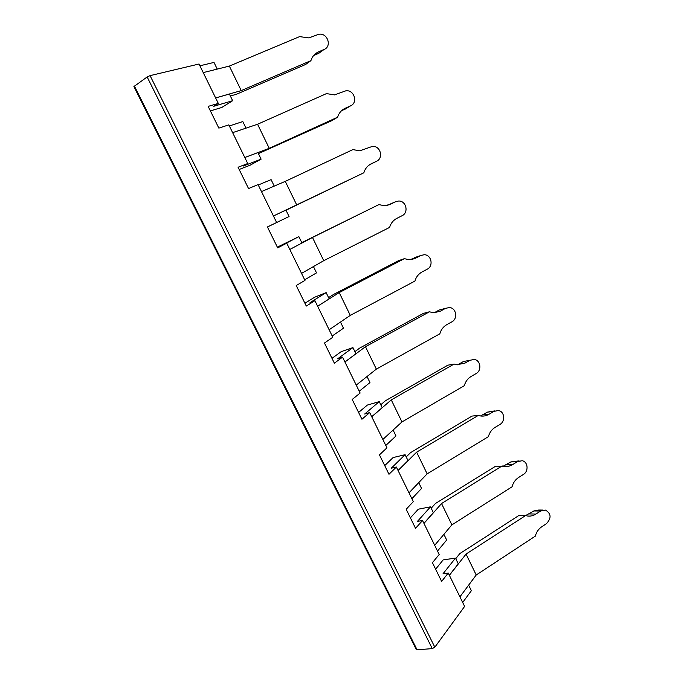 <?xml version="1.0" encoding="UTF-8"?>
<svg xmlns="http://www.w3.org/2000/svg" width="684" height="684" viewBox="0 0 684 684"><rect width="100%" height="100%" fill="white"/><g stroke="black" fill="none" stroke-linecap="round" stroke-linejoin="round"><path stroke-width="1.03" d="M337.614 117.203L269.248 148.325L257.569 124.249L326.482 93.605L334.519 94.888L345.728 90.852C354.115 89.347 358.356 102.771 350.499 105.883L345.181 108.286C341.384 110.098 338.862 113.074 337.614 117.203L332.15 120.504L258.424 153.626M258.27 185.005L271.095 179.627L274.25 186.108M371.027 164.032L376.482 161.287L371.267 163.784C367.539 165.656 365.059 168.657 363.845 172.778L273.438 215.99L285.938 210.099L289.067 216.529L267.435 226.985M346.429 108.354L341.35 110.893M215.648 97.966L229.397 94.033L232.646 100.702L213.716 106.294L218.316 103.412L208.167 106.388L218.846 128.113L228.824 124.873L247.745 163.527L238.075 167.247L248.548 188.562L258.056 184.586L276.635 222.514L271.864 224.822L289.067 216.529M230.354 96.008L236.459 94.255L305.645 64.458L310.921 60.645C312.186 56.498 314.76 53.557 318.633 51.804L324.045 49.487C332.381 46.384 327.303 32.233 318.59 34.337L308.946 37.902L299.583 36.62L229.354 66.083L203.225 72.598M310.921 60.645L241.247 90.604L215.622 97.923M321.224 51.539L318.676 53.386L313.58 55.566M241.247 90.604L229.354 66.083M199.899 65.801L213.989 62.424L217.247 69.101M210.381 110.902L221.727 107.499L232.646 100.702M218.316 103.412L199.018 64.014L150.07 75.633L147.145 76.959L133.91 86.569L416.214 649.39L417.086 649.791L432.271 648.62L434.827 647.209L464.616 606.417L448.259 573.021L441.633 581.426L432.433 562.693L439.188 554.493L422.541 520.498L415.547 528.339L406.176 509.272L413.307 501.637L396.361 467.027L388.982 474.286L379.44 454.869L386.956 447.823L369.702 412.589L361.93 419.241L352.209 399.465L360.126 393.035L342.556 357.151L334.373 363.178L324.472 343.035L332.809 337.238L314.914 300.695L310.04 302.627L326.14 292.615L329.192 298.874L317.615 306.218M296.745 205.012L285.271 181.363L352.901 149.599L359.698 150.822L372.37 146.41C380.407 145.435 383.912 158.175 376.482 161.287M363.845 172.778L285.998 210.21M285.271 181.363L261.493 191.597M370.771 164.169L369.616 164.716M301.772 242.606L378.859 204.61L312.485 237.459L289.819 249.446L301.969 243.008L298.865 236.638L281.953 245.385L286.75 243.179L304.978 280.406L296.215 285.536L306.304 306.064L314.914 300.695M378.859 204.61L384.511 205.739L390.333 204.336L395.472 201.78L398.516 201.036C406.176 200.515 409.058 212.63 402.021 215.742L396.908 218.316C393.24 220.248 390.812 223.275 389.615 227.396L323.746 260.681L301.541 273.395M323.746 260.681L312.485 237.459M387.477 205.371L390.333 203.994M340.478 322.044L343.479 328.209L332.21 336.015M326.14 292.615L314.597 297.249L304.91 303.234M298.865 236.638L277.336 247.138M276.635 222.514L267.418 226.951L277.695 247.864L286.75 243.179M313.452 266.572L316.521 272.873L304.679 279.79M239.169 169.478L250.002 165.272L261.117 159.15L243.068 166.118L247.745 163.527M229.354 125.967L242.803 121.564L246.009 128.139M244.812 157.525L257.928 152.6L261.117 159.15M369.702 412.589L364.683 414.017L379.252 401.619L367.368 405.065L358.587 412.452M367.026 376.525L369.967 382.561L359.245 391.222M269.248 148.325L244.804 157.508M455.766 558.674L459.759 553.638L518.968 515.437L526.406 515.787C529.673 516.557 532.845 515.975 535.923 514.043L540.54 511.042L545.499 510.11C551.244 513.59 551.569 518.104 546.456 523.662L541.856 526.68C538.564 528.92 536.384 532.075 535.316 536.136L476.218 575.005L466.06 554.074L449.388 575.329M542.831 510.076L538.753 510.033L533.819 510.965L525.645 515.565M257.569 124.249L232.628 132.653M331.988 358.331L341.213 351.636L352.935 347.609L355.928 353.748L344.916 361.964M384.716 465.616L393.069 457.579L405.108 454.689L407.997 460.623L398.054 470.489M422.541 520.498L417.385 521.439L430.51 506.835L418.326 509.187L410.391 517.856M435.631 569.199L443.155 559.914L455.476 558.093L458.271 563.821L449.337 575.218M434.289 312.725L439.316 309.972L442.625 309.117M356.244 385.101L376.345 369.121L439.838 333.818C440.992 329.722 443.335 326.644 446.866 324.601L451.808 321.865C458.143 318.753 456.254 307.74 449.345 307.535L445.472 308.373L440.513 311.092L433.1 312.673L429.449 311.801L365.47 346.702L344.933 362.007M352.935 347.609L337.614 358.826L342.556 357.151M328.577 297.608L333.724 294.359L398.473 260.707L404.372 258.672L408.972 259.681L415.641 258.167L420.694 255.534L424.166 254.73C431.45 254.602 433.793 266.144 427.124 269.257L422.105 271.916C418.505 273.908 416.12 276.96 414.94 281.064L350.276 315.384L329.141 329.756M410.776 259.629L416.71 256.893M404.372 258.672L339.213 292.564L317.632 306.244M350.276 315.384L339.213 292.564M525.603 515.556L466.06 554.074M354.902 351.653L359.81 348.019L423.387 313.383L429.449 311.801M379.252 401.619L382.194 407.655L371.72 416.71M393.103 430.056L395.985 435.964L385.793 445.455M376.345 369.121L365.47 346.702M406.202 456.946L410.639 452.586L471.977 416.094L478.338 415.393L480.39 415.949C483.391 416.436 486.264 415.872 489.017 414.265L493.805 411.409L498.303 410.511C504.51 411.221 505.681 421.327 499.919 424.448L495.156 427.329C491.745 429.484 489.488 432.596 488.376 436.674L427.141 473.832L408.998 492.839M480.553 415.975L487.359 412.136L494.806 410.904M380.774 404.757L385.443 400.747L447.892 365.171L454.099 364.042L456.903 364.752L464.975 363.118L469.84 360.323L474.046 359.451C480.604 359.938 482.1 370.471 476.064 373.592L471.216 376.397C467.745 378.5 465.445 381.595 464.316 385.682L401.961 421.925L382.852 439.453M454.099 364.042L391.274 399.892L371.754 416.778M401.961 421.925L391.274 399.892M457.579 364.82L463.538 361.477L469.84 360.323M405.108 454.689L391.274 468.207L396.361 467.027M478.338 415.393L416.633 452.175L398.097 470.566M430.51 506.835L433.348 512.667L423.918 523.311M443.907 534.332L446.669 540.009L437.503 551.056M427.141 473.832L416.633 452.175M462.683 602.476L471.361 590.694L468.651 585.136M431.194 508.246L435.409 503.535L495.669 466.18L503.552 466.283C506.707 466.916 509.742 466.343 512.667 464.573L517.369 461.64L522.114 460.725C527.997 461.623 528.894 471.336 523.38 474.465L518.703 477.415C515.351 479.612 513.128 482.75 512.042 486.82L451.885 524.842L434.682 545.293M503.236 466.206L510.777 461.956L519.045 460.871M502.167 465.889L441.556 503.561L423.969 523.414M451.885 524.842L441.556 503.561M455.476 558.093L443.044 573.739L448.259 573.021M476.218 575.005L459.922 596.833M418.728 482.647L421.549 488.436L411.879 498.721M345.181 108.286L342.351 110.021M344.95 109.26L350.499 105.883M318.676 53.386L324.045 49.487M318.633 51.804L313.768 55.353M371.267 163.784L370.762 164.032M388.991 204.909L390.333 204.336M389.632 204.302L395.472 201.78M134.346 85.979L417.086 649.791M147.145 76.959L432.271 648.62M529.228 513.941L535.923 514.043M150.07 75.633L434.827 647.209M439.316 309.972L445.472 308.373M434.391 312.665L440.513 311.092M414.692 257.586L420.694 255.534M411.759 259.493L415.641 258.167M482.596 414.974L489.017 414.265M487.359 412.136L493.805 411.409M458.699 364.247L464.975 363.118M533.819 510.965L540.54 511.042M510.777 461.956L517.369 461.64M506.1 464.864L512.667 464.573"/></g></svg>
